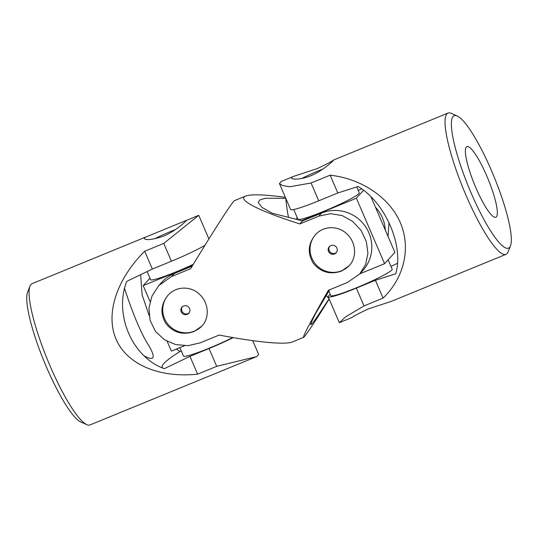 <?xml version="1.0" encoding="UTF-8"?>
<svg xmlns="http://www.w3.org/2000/svg" width="538" height="538" viewBox="0 0 538 538"><rect width="100%" height="100%" fill="white"/><g stroke="black" fill="none" stroke-linecap="round" stroke-linejoin="round"><path stroke-width="0.81" d="M146.578 236.707L32.085 283.667A76.349 14.634 67.7 0 0 30 286.108L27.606 292.147A71.574 13.719 67.7 0 0 44.029 361.287A71.574 13.719 67.7 0 0 80.882 422.041L86.826 424.664A76.349 14.634 67.7 0 0 90.028 424.939L256.673 356.593L216.693 366.344L197.628 374.159C159.154 378.194 126.955 364.408 116.06 339.222C105.246 314.004 116.551 279.269 144.688 251.239L163.754 243.418L198.73 215.314L186.383 220.425C186.8 220.432 176.054 231.044 163.424 236.162C152.415 239.74 146.04 240.533 144.312 238.542C144.103 238.018 144.863 237.406 146.578 236.707L186.235 220.439M144.688 251.239L152.355 269.047L171.42 261.226A36.268 3.228 -23.3 0 0 204.978 245.281M233.216 337.622A36.268 3.228 156.7 0 1 209.02 348.53L189.954 356.351L197.628 374.159M189.954 356.351L164.346 368.678C132.335 357.461 113.7 314.374 126.746 281.374L152.355 269.047M30 286.108A76.349 14.634 67.7 0 0 47.512 359.855A76.349 14.634 67.7 0 0 86.826 424.664M252.712 340.662L258.637 354.421L256.673 356.593M140.66 274.676L142.113 294.817L149.087 315.423M176.383 349.081L179.961 351.516L181.346 351.072M179.961 351.516A170.822 15.199 -23.3 0 0 162.523 367.938M144.13 355.793C147.889 357.992 150.579 358.792 152.214 358.173C154.285 357.017 153.014 352.619 148.401 344.986C137.56 328.294 126.255 293.97 124.621 288.476M175.395 229.612A22.905 2.038 -23.3 0 0 154.426 238.899M184.48 345.752L171.387 351.126L167.177 341.348M150.048 301.569L143.189 285.644L192.644 265.362M149.961 278.207L143.189 285.644M193.27 264.333A33.403 2.972 156.7 0 1 176.525 271.69A33.403 2.972 156.7 0 1 150.6 279.686L147.109 271.576M179.867 347.649L183.498 356.075A33.403 2.972 -23.3 0 0 209.43 348.086A33.403 2.972 -23.3 0 0 232.712 337.534M329.169 299.047C313.99 323.325 305.47 336.095 303.6 337.346C302.511 336.929 310.762 321.247 328.368 290.285L347.434 282.463L359.727 273.963L365.665 264.44L367.931 253.304L366.324 241.468L360.971 230.311L352.592 221.34L342.188 215.583L330.635 213.673L318.859 216.115L321.623 213.075L302.558 220.889L272.262 213.263L261.925 207.359L258.186 202.476L259.935 199.88L265.389 198.273L285.799 198.34M285.362 197.338C264.245 194.494 251.004 194.07 245.658 196.067C236.579 199.504 258.785 210.93 299.794 223.936L318.859 216.115M303.6 337.346L292.423 341.933C285.355 344.966 256.969 342.309 219.174 335.066L200.109 342.888L188.024 345.672L175.711 344.596L164.467 339.767L155.502 331.428L150.075 320.352L148.932 308.018L151.998 296.001L158.757 285.577L171.535 276.539L190.6 268.718C214.749 228.993 232.746 201.077 234.481 200.654L245.658 196.067M388.994 222.577L388.032 236.431M341.368 271.125C330.144 274.918 320.769 272.268 313.237 263.176C307.353 253.311 308.045 243.869 315.308 234.857C323.634 225.214 339.222 225.442 347.649 234.716C356.143 243.156 356.97 257.621 349.196 265.685L341.368 271.125M194.043 331.549C182.826 335.342 173.444 332.692 165.912 323.6C160.035 313.728 160.721 304.293 167.99 295.281C176.309 285.631 191.898 285.866 200.324 295.14C208.825 303.58 209.645 318.045 201.871 326.109L194.043 331.549M171.535 276.539L174.305 273.492A36.268 35.447 -137.7 0 0 161.77 282.262L158.831 285.49M174.305 273.492L192.147 266.175M329.653 289.76L315.517 313.701L311.616 321.603L310.668 324.764L312.296 323.419L316.075 318.415L328.879 299.115M285.839 198.448A170.822 166.962 -137.7 0 0 288.489 217.352M326.25 295.517A170.822 166.962 -137.7 0 0 329.021 298.711M375.43 207.164A36.268 35.447 42.3 0 1 385.329 230.156M168.219 295.032A22.905 22.388 -137.7 0 0 167.13 323.177A22.905 22.388 -137.7 0 0 194.413 331.146A22.905 22.388 -137.7 0 0 202.1 325.853M359.808 273.876L362.74 270.654A36.268 35.447 -137.7 0 0 364.993 225.906A36.268 35.447 -137.7 0 0 321.623 213.075M299.794 223.936L302.558 220.889M189.107 312.867A4.58 4.479 42.3 0 1 182.375 306.741M187.19 314.38A4.58 4.479 -137.7 0 0 189.06 307.622A4.58 4.479 -137.7 0 0 181.999 307.111A4.58 4.479 -137.7 0 0 187.19 314.38M336.432 252.443A4.58 4.479 42.3 0 1 329.7 246.317M315.544 234.608A22.905 22.388 -137.7 0 0 314.448 262.759A22.905 22.388 -137.7 0 0 341.738 270.722A22.905 22.388 -137.7 0 0 349.424 265.429M334.515 253.956A4.58 4.479 -137.7 0 0 336.385 247.198A4.58 4.479 -137.7 0 0 329.323 246.686A4.58 4.479 -137.7 0 0 334.515 253.956M358.207 190.351L361.697 188.919M371.012 196.915L394.885 252.356L384.576 263.687L359.848 273.835M297.285 217.782L295.967 219.228M301.643 220.661L356.371 198.213L384.576 263.687M363.553 190.317L356.371 198.213M356.734 186.928L359.276 192.839A33.403 2.972 156.7 0 1 323.849 211.273A33.403 2.972 156.7 0 1 297.924 219.262L293.721 209.504M328.859 291.098L330.823 295.651A33.403 2.972 -23.3 0 0 356.748 287.662A33.403 2.972 -23.3 0 0 392.175 269.229L388.113 259.793M301.744 178.481A22.905 2.038 156.7 0 1 318.281 170.95A22.905 2.038 156.7 0 1 322.713 169.188M491.537 170.734A71.574 13.719 -112.3 0 1 510.475 245.853A71.574 13.719 -112.3 0 1 468.665 187.13A71.574 13.719 -112.3 0 1 457.199 115.959A71.574 13.719 -112.3 0 1 491.537 170.734M486.782 175.953A38.171 7.317 -112.3 0 1 495.841 217.238A38.171 7.317 -112.3 0 1 474.583 184.695A38.171 7.317 -112.3 0 1 466.87 146.605A38.171 7.317 -112.3 0 1 474.516 152.947A38.171 7.317 -112.3 0 1 486.782 175.953M293.903 176.282C292.181 176.982 291.428 177.601 291.636 178.118C292.087 179.894 303.849 179.692 314.824 173.882C325.739 168.327 334.011 160.048 333.708 160.001L333.553 160.021C332.161 161.252 326.727 164.103 317.265 168.582L293.903 176.282L281.401 181.407L279.437 183.579L290.594 209.484A36.268 3.228 -23.3 0 0 318.745 200.809L337.81 192.987L358.12 186.484C385.47 202.819 404.092 245.92 395.719 273.788L375.41 280.291L383.076 298.099L364.011 305.92L345.726 316.768L339.344 322.686L351.845 317.561C353.237 316.324 358.671 313.472 368.133 308.994L391.496 301.293L505.996 254.333A76.349 14.634 -112.3 0 1 463.48 189.248A76.349 14.634 -112.3 0 1 448.053 113.061A76.349 14.634 -112.3 0 1 451.254 113.336L457.199 115.959M375.41 280.291L356.344 288.112A36.268 3.228 156.7 0 1 328.193 296.788A36.268 3.228 156.7 0 1 330.325 294.501M383.076 298.099C404.32 277.642 411.126 247.857 400.306 222.645C389.418 197.453 361.718 178.717 330.137 175.18L311.072 182.994L289.747 186.767L282.625 185.556L279.437 183.579M337.81 192.987L330.137 175.18M510.475 245.853L508.08 251.892A76.349 14.634 -112.3 0 1 505.996 254.333M390.971 266.424L397.421 263.324M163.754 243.418L171.42 261.226M209.02 348.53L216.693 366.344M364.011 305.92L356.344 288.112M318.745 200.809L311.072 182.994M208.912 238.953L198.73 215.314M333.553 160.021L448.053 113.061M328.193 296.788L339.344 322.686"/></g></svg>
